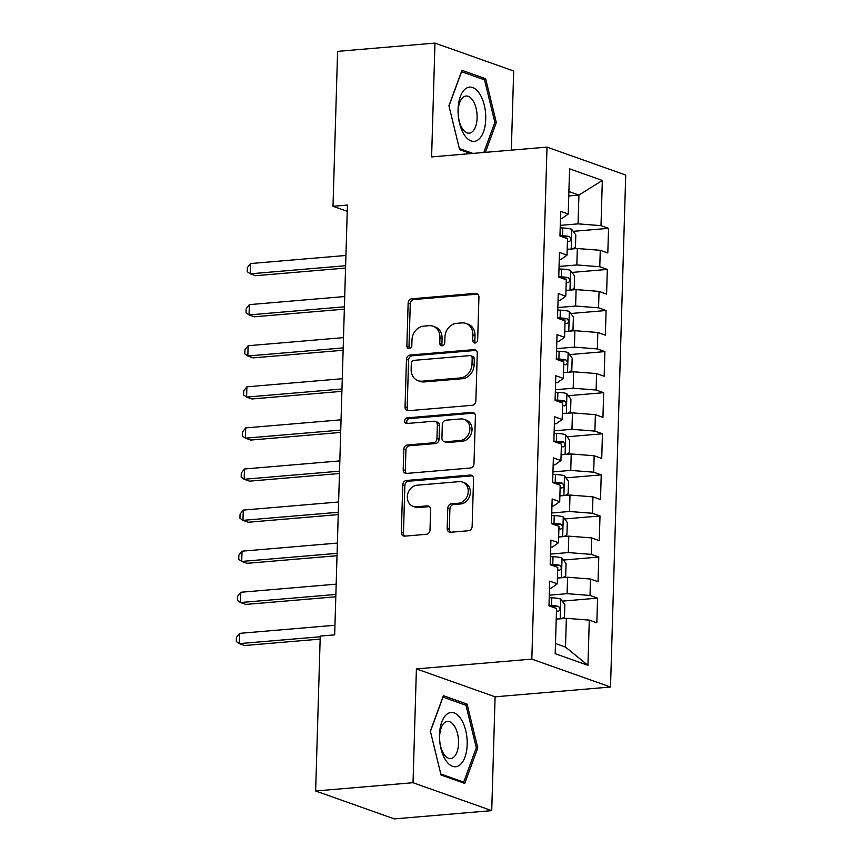 <?xml version="1.0" encoding="UTF-8"?>
<svg xmlns="http://www.w3.org/2000/svg" width="862" height="862" viewBox="0 0 862 862"><rect width="100%" height="100%" fill="white"/><g stroke="black" fill="none" stroke-linecap="round" stroke-linejoin="round"><path stroke-width="1.29" d="M475.102 343.001A2.877 2.424 -70.5 0 0 477.667 339.962L478.938 297.11A4.116 3.459 -70.5 0 0 476.772 293.533A4.116 3.459 -70.5 0 0 475.522 293.371L411.799 298.78A4.116 3.459 -70.5 0 0 408.135 303.122L406.864 345.974A2.877 2.424 -70.5 0 0 411.82 345.554L411.982 340.005A13.156 11.087 -70.5 0 1 423.695 326.138L429.007 325.685A13.156 11.087 -70.5 0 1 433.026 326.192A13.156 11.087 -70.5 0 1 439.954 337.635L439.792 343.173A2.877 2.424 -70.5 0 0 444.749 342.753L444.911 337.214A13.156 11.087 -70.5 0 1 456.623 323.347L461.935 322.894A13.156 11.087 -70.5 0 1 465.943 323.401A13.156 11.087 -70.5 0 1 472.872 334.833L472.71 340.382A2.877 2.424 -70.5 0 0 475.102 343.001M447.173 528.514A4.116 3.459 -70.5 0 0 449.339 532.091A4.116 3.459 -70.5 0 0 450.6 532.253L468.475 530.733A4.116 3.459 -70.5 0 0 472.139 526.402L473.55 478.809A4.116 3.459 -70.5 0 0 471.385 475.231A4.116 3.459 -70.5 0 0 470.124 475.07L406.401 480.479A4.116 3.459 -70.5 0 0 402.748 484.81L401.336 532.404A4.116 3.459 -70.5 0 0 403.502 535.981A4.116 3.459 -70.5 0 0 404.752 536.142L426.345 534.311A4.116 3.459 -70.5 0 0 430.009 529.968L430.612 509.604A4.116 3.459 -70.5 0 0 428.446 506.026A4.116 3.459 -70.5 0 0 427.186 505.875L416.486 506.781A11.001 9.266 -70.5 0 1 413.124 506.36A11.001 9.266 -70.5 0 1 407.543 494.831A11.001 9.266 -70.5 0 1 417.122 485.209L459.069 481.642A11.001 9.266 -70.5 0 1 462.431 482.063A11.001 9.266 -70.5 0 1 468.012 493.603A11.001 9.266 -70.5 0 1 458.433 503.225L451.44 503.817A4.116 3.459 -70.5 0 0 447.777 508.149L447.173 528.514L449.307 529.268A4.116 3.459 -70.5 0 0 450.481 532.253M413.027 782.718L491.728 810.636L495.1 696.819L416.4 668.901L413.027 782.718L315.643 790.982L320.244 636.07L334.671 634.852L347.429 205.048L333.001 206.277L347.235 211.319M416.4 668.901L531.822 659.107L547.014 147.122L625.715 175.04L610.511 687.025L531.822 659.107M511.328 150.15L513.677 71.018L434.976 43.1L431.603 156.916L547.014 147.122M434.976 43.1L337.602 51.364L333.001 206.277M472.193 405.302A4.116 3.459 -70.5 0 0 475.856 400.959L477.268 353.377A4.116 3.459 -70.5 0 0 475.102 349.8A4.116 3.459 -70.5 0 0 473.852 349.638L410.129 355.047A4.116 3.459 -70.5 0 0 406.465 359.379L405.054 406.972A4.116 3.459 -70.5 0 0 407.22 410.549A4.116 3.459 -70.5 0 0 408.469 410.711L472.193 405.302M475.404 416.087L473.992 463.681A4.116 3.459 -70.5 0 1 470.34 468.012L406.616 473.421A4.116 3.459 -70.5 0 1 405.355 473.26A4.116 3.459 -70.5 0 1 403.19 469.693L403.793 449.317A4.116 3.459 -70.5 0 1 407.457 444.986L433.306 442.799A4.116 3.459 -70.5 0 0 436.959 438.456L437.357 424.955A4.116 3.459 -70.5 0 0 435.191 421.378A4.116 3.459 -70.5 0 0 433.942 421.216L407.036 423.501A2.877 2.424 -70.5 0 1 407.198 417.854L471.988 412.359A4.116 3.459 -70.5 0 1 473.249 412.51A4.116 3.459 -70.5 0 1 475.404 416.087M573.208 231.328L608.55 228.333L600.997 225.65L602.333 180.46L569.577 168.833L568.241 214.035L560.688 211.352L559.955 236.005L567.508 238.688L567.024 255.12L559.47 252.447L558.738 277.101L566.291 279.773L565.795 296.216L558.253 293.533L557.52 318.186L565.073 320.869L564.578 337.301L557.035 334.628L556.302 359.282L563.845 361.954L563.36 378.396L555.807 375.713L555.074 400.367L562.627 403.05L562.143 419.482L554.589 416.799L553.857 441.452L561.41 444.135L560.925 460.567L553.372 457.894L552.639 482.548L560.192 485.231L559.707 501.662L552.154 498.979L551.421 523.633L558.975 526.316L558.479 542.748L550.937 540.075L550.204 564.729L557.746 567.401L557.261 583.843L549.708 581.16L548.986 605.814L556.529 608.497L555.193 653.698L587.949 665.313L565.504 647.082L566.356 618.323L556.216 619.185M608.55 228.333L607.818 252.986L600.264 250.303L599.78 266.746L576.84 264.946L559.05 266.455M571.991 272.424L607.322 269.418L599.78 266.746M607.322 269.418L606.589 294.071L599.047 291.399L598.551 307.831L575.622 306.042L557.833 307.551M570.773 313.509L606.105 310.514L598.551 307.831M606.105 310.514L605.372 335.167L597.829 332.484L597.334 348.927L574.404 347.127L556.615 348.636M569.556 354.605L604.887 351.599L597.334 348.927M604.887 351.599L604.154 376.252L596.601 373.58L596.116 390.012L573.187 388.223L555.397 389.732M568.338 395.69L603.669 392.695L596.116 390.012M603.669 392.695L602.937 417.348L595.383 414.665L594.899 431.097L571.959 429.308L554.18 430.817M567.11 436.775L602.452 433.78L594.899 431.097M602.452 433.78L601.719 458.433L594.166 455.761L593.681 472.193L570.741 470.393L552.951 471.913M565.892 477.871L601.223 474.876L593.681 472.193M601.223 474.876L600.502 499.529L592.948 496.846L592.463 513.278L569.523 511.489L551.734 512.998M564.675 518.956L600.006 515.961L592.463 513.278M600.006 515.961L599.273 540.614L591.731 537.931L591.235 554.374L568.306 552.574L550.516 554.083M563.457 560.052L598.788 557.046L591.235 554.374M598.788 557.046L598.056 581.699L590.502 579.027L590.017 595.459L567.088 593.67L549.299 595.179M562.239 601.137L597.571 598.142L590.017 595.459M597.571 598.142L596.838 622.795L589.285 620.112L587.949 665.313M549.503 588.24L551.346 588.089L557.261 583.843M589.285 620.112L566.356 618.323M550.721 547.154L552.564 546.993L558.479 542.748M567.088 593.67L567.573 577.228L557.434 578.09M590.502 579.027L567.573 577.228M551.939 506.059L553.781 505.908L559.707 501.662M568.306 552.574L568.791 536.142L558.651 537.004M591.731 537.931L568.791 536.142M553.156 464.974L554.999 464.812L560.925 460.567M569.523 511.489L570.008 495.047L559.869 495.909M592.948 496.846L570.008 495.047M554.385 423.878L556.227 423.727L562.143 419.482M570.741 470.393L571.226 453.962L561.097 454.824M594.166 455.761L571.226 453.962M555.602 382.793L557.445 382.631L563.36 378.396M571.959 429.308L572.454 412.876L562.315 413.728M595.383 414.665L572.454 412.876M556.82 341.697L558.662 341.546L564.578 337.301M573.187 388.223L573.672 371.781L563.532 372.643M596.601 373.58L573.672 371.781M558.037 300.612L559.88 300.45L565.795 296.216M574.404 347.127L574.889 330.696L564.75 331.558M597.829 332.484L574.889 330.696M559.255 259.527L561.097 259.365L567.024 255.12M575.622 306.042L576.107 289.6L565.968 290.462M599.047 291.399L576.107 289.6M560.483 218.431L562.326 218.28L568.241 214.035M576.84 264.946L577.324 248.515L567.185 249.377M600.264 250.303L577.324 248.515M315.643 790.982L394.343 818.9L491.728 810.636M495.1 696.819L610.511 687.025M555.494 643.537L565.504 647.082M568.78 195.954L578.919 195.092L568.909 191.547M600.997 225.65L578.057 223.861L560.268 225.37M578.057 223.861L578.919 195.092L602.333 180.46M485.392 152.358L496.329 122.587L485.662 78.722L461.957 70.318L448.93 105.767L459.608 149.622L470.792 153.598M467.096 704.114L443.391 695.709L430.364 731.148L441.042 775.013L464.747 783.418L477.774 747.968L467.096 704.114L463.54 704.416M475.404 342.947A2.877 2.424 -70.5 0 1 474.843 341.137L475.005 335.587A13.156 11.087 -70.5 0 0 468.077 324.155L465.943 323.401M433.026 326.192L435.148 326.946A13.156 11.087 -70.5 0 1 442.077 338.389L441.915 343.927A2.877 2.424 -70.5 0 0 442.475 345.748M477.763 294.125A4.116 3.459 -70.5 0 0 477.645 294.125L413.922 299.534A4.116 3.459 -70.5 0 0 410.269 303.877L408.987 346.729A2.877 2.424 -70.5 0 0 409.558 348.539M476.093 350.381A4.116 3.459 -70.5 0 0 475.975 350.392L412.251 355.801A4.116 3.459 -70.5 0 0 408.599 360.133L407.176 407.726A4.116 3.459 -70.5 0 0 408.362 410.711M472.182 358.226A2.877 2.424 -70.5 0 0 469.79 355.618L413.857 360.359A2.877 2.424 -70.5 0 0 411.293 363.398L411.12 369.248A13.156 11.087 -70.5 0 0 418.048 380.681A13.156 11.087 -70.5 0 0 422.068 381.187L460.297 377.944A13.156 11.087 -70.5 0 0 472.01 364.076L472.182 358.226L474.305 358.98A2.877 2.424 -70.5 0 0 472.796 356.48L470.663 355.726M418.048 380.681L420.171 381.435A13.156 11.087 -70.5 0 0 424.19 381.941L422.068 381.187M474.305 358.98L474.132 364.831A13.156 11.087 -70.5 0 1 462.42 378.698L424.19 381.941M435.191 421.378L437.325 422.132A4.116 3.459 -70.5 0 1 439.491 425.709L439.092 439.221A4.116 3.459 -70.5 0 1 435.429 443.553L409.579 445.74A4.116 3.459 -70.5 0 0 405.927 450.072L405.323 470.447A4.116 3.459 -70.5 0 0 406.498 473.432M474.229 413.103A4.116 3.459 -70.5 0 0 474.111 413.113L409.331 418.609A2.877 2.424 -70.5 0 0 407.349 423.479M460.114 440.514A11.001 9.266 -70.5 0 0 469.693 430.892A11.001 9.266 -70.5 0 0 464.112 419.363A11.001 9.266 -70.5 0 0 460.761 418.943L445.977 420.193A4.116 3.459 -70.5 0 0 442.314 424.535L441.915 438.036A4.116 3.459 -70.5 0 0 444.081 441.613A4.116 3.459 -70.5 0 0 445.342 441.775L460.114 440.514L462.247 441.279A11.001 9.266 -70.5 0 0 471.816 431.647A11.001 9.266 -70.5 0 0 466.245 420.117L464.112 419.363M444.081 441.613L446.214 442.368A4.116 3.459 -70.5 0 0 447.464 442.529L445.342 441.775M462.247 441.279L447.464 442.529M462.431 482.063L464.553 482.817A11.001 9.266 -70.5 0 1 470.135 494.357A11.001 9.266 -70.5 0 1 460.556 503.979L453.563 504.572A4.116 3.459 -70.5 0 0 449.91 508.903L449.307 529.268M413.124 506.36L415.247 507.115A11.001 9.266 -70.5 0 0 418.609 507.535L416.486 506.781M429.438 506.619A4.116 3.459 -70.5 0 0 429.319 506.63L418.609 507.535M472.365 475.824A4.116 3.459 -70.5 0 0 472.257 475.824L408.534 481.233A4.116 3.459 -70.5 0 0 404.871 485.565L403.459 533.158A4.116 3.459 -70.5 0 0 404.634 536.142M494.756 122.716L496.329 122.587M482.106 79.024L485.662 78.722M476.19 748.108L477.774 747.968M572.562 248.913L575.45 247.2L575.816 234.873L571.678 229.26A11.098 2.133 -178.3 0 0 562.767 227.988L560.203 227.891M568.845 249.237A11.098 2.133 -178.3 0 0 567.207 248.967M345.931 255.454L250.573 263.546L250.271 273.814L255.583 275.7L345.554 268.071M567.433 241.155A11.098 2.133 1.7 0 1 569.265 241.468C571.549 240.358 571.592 238.709 569.416 236.533A11.098 2.133 -178.3 0 0 562.53 235.789L559.966 235.692M562.283 236.834A5.657 1.088 1.7 0 1 564.222 236.975L569.416 236.533M250.573 263.546L247.383 267.586L247.265 271.702L250.271 273.814L345.63 265.722M571.344 290.009L574.232 288.285L574.598 275.959L570.461 270.345A11.098 2.133 -178.3 0 0 561.539 269.073L558.975 268.976M567.616 290.322A11.098 2.133 -178.3 0 0 565.978 290.052M344.714 296.539L249.355 304.631L249.053 314.91L254.365 316.796L344.337 309.156M566.215 282.24A11.098 2.133 1.7 0 1 568.047 282.553C570.321 281.443 570.375 279.805 568.187 277.629A11.098 2.133 -178.3 0 0 561.313 276.885L558.748 276.788M561.065 277.92A5.657 1.088 1.7 0 1 563.005 278.06L568.187 277.629M249.355 304.631L246.166 308.682L246.047 312.787L249.053 314.91L344.401 306.818M570.116 331.094L573.014 329.381L573.381 317.054L569.243 311.43A11.098 2.133 -178.3 0 0 560.322 310.169L557.757 310.072M566.399 331.417A11.098 2.133 -178.3 0 0 564.761 331.137M343.496 337.635L248.137 345.727L247.825 355.995L253.148 357.881L343.119 350.252M564.998 323.336A11.098 2.133 1.7 0 1 566.83 323.649C569.103 322.539 569.157 320.89 566.97 318.714A11.098 2.133 -178.3 0 0 560.095 317.97L557.531 317.873M559.847 319.015A5.657 1.088 1.7 0 1 561.787 319.155L566.97 318.714M248.137 345.727L244.948 349.767L244.83 353.883L247.825 355.995L343.184 347.903M478.141 139.816A27.228 13.706 85.1 0 0 484.282 105.132A27.228 13.706 85.1 0 0 465.685 88.657A27.228 13.706 85.1 0 0 459.543 123.341A27.228 13.706 85.1 0 0 478.141 139.816M471.902 132.112A18.641 9.385 85.1 0 0 476.654 111.047A18.641 9.385 85.1 0 0 466.062 96.027A18.641 9.385 85.1 0 0 463.379 97.083A18.641 9.385 85.1 0 0 458.627 118.148A18.641 9.385 85.1 0 0 469.219 133.168A18.641 9.385 85.1 0 0 471.902 132.112M448.983 105.983L461.569 71.74L484.53 79.886L494.874 122.382L483.808 152.488M472.904 153.414L459.36 148.609M459.575 765.208A27.228 13.706 85.1 0 0 465.717 730.513A27.228 13.706 85.1 0 0 447.119 714.038A27.228 13.706 85.1 0 0 440.978 748.733A27.228 13.706 85.1 0 0 459.575 765.208M453.347 757.504A18.641 9.385 85.1 0 0 458.088 736.428A18.641 9.385 85.1 0 0 447.507 721.408A18.641 9.385 85.1 0 0 444.814 722.475A18.641 9.385 85.1 0 0 440.073 743.54A18.641 9.385 85.1 0 0 450.654 758.56A18.641 9.385 85.1 0 0 453.347 757.504M430.418 731.375L443.003 697.132L465.976 705.278L476.309 747.774L463.691 782.114L440.794 773.99M461.579 782.297L463.691 782.114M568.898 372.19L571.797 370.466L572.163 358.139L568.026 352.526A11.098 2.133 -178.3 0 0 559.104 351.254L556.54 351.157M565.181 372.503A11.098 2.133 -178.3 0 0 563.543 372.233M342.268 378.72L246.909 386.812L246.607 397.091L251.93 398.977L341.902 391.337M563.78 364.421A11.098 2.133 1.7 0 1 565.612 364.734C567.886 363.624 567.929 361.975 565.752 359.799A11.098 2.133 -178.3 0 0 558.878 359.066L556.302 358.969M558.619 360.1A5.657 1.088 1.7 0 1 560.559 360.241L565.752 359.799M246.909 386.812L243.73 390.863L243.612 394.968L246.607 397.091L341.966 388.999M567.681 413.275L570.569 411.562L570.935 399.235L566.808 393.611A11.098 2.133 -178.3 0 0 557.886 392.35L555.322 392.253M563.963 413.588A11.098 2.133 -178.3 0 0 562.326 413.318M341.05 419.816L245.692 427.908L245.39 438.176L250.702 440.062L340.673 432.433M562.552 405.517A11.098 2.133 1.7 0 1 564.384 405.819C566.668 404.709 566.711 403.071 564.535 400.895A11.098 2.133 -178.3 0 0 557.649 400.151L555.085 400.054M557.402 401.196A5.657 1.088 1.7 0 1 559.341 401.336L564.535 400.895M245.692 427.908L242.513 431.948L242.384 436.053L245.39 438.176L340.749 430.084M566.463 454.371L569.351 452.647L569.717 440.32L565.591 434.707A11.098 2.133 -178.3 0 0 556.669 433.435L554.104 433.338M562.746 454.683A11.098 2.133 -178.3 0 0 561.108 454.414M339.833 460.901L244.474 468.993L244.172 479.261L249.484 481.158L339.456 473.518M561.334 446.602A11.098 2.133 1.7 0 1 563.166 446.915C565.45 445.805 565.494 444.156 563.317 441.98A11.098 2.133 -178.3 0 0 556.432 441.247L553.867 441.15M556.184 442.281A5.657 1.088 1.7 0 1 558.123 442.421L563.317 441.98M244.474 468.993L241.295 473.044L241.166 477.149L244.172 479.261L339.531 471.169M565.246 495.456L568.133 493.743L568.5 481.416L564.362 475.792A11.098 2.133 -178.3 0 0 555.451 474.52L552.876 474.434M561.528 495.769A11.098 2.133 -178.3 0 0 559.891 495.499M338.615 501.996L243.256 510.088L242.955 520.357L248.267 522.243L338.238 514.603M560.117 487.698A11.098 2.133 1.7 0 1 561.949 488C564.222 486.89 564.276 485.252 562.099 483.076A11.098 2.133 -178.3 0 0 555.214 482.332L552.65 482.235M554.966 483.366A5.657 1.088 1.7 0 1 556.906 483.517L562.099 483.076M243.256 510.088L240.067 514.129L239.948 518.234L242.955 520.357L338.313 512.265M564.017 536.541L566.916 534.828L567.282 522.501L563.145 516.888A11.098 2.133 -178.3 0 0 554.223 515.616L551.658 515.519M560.3 536.864A11.098 2.133 -178.3 0 0 558.662 536.595M337.398 543.082L242.039 551.174L241.726 561.442L247.049 563.328L337.02 555.699M558.899 528.783A11.098 2.133 1.7 0 1 560.731 529.096C563.005 527.986 563.058 526.337 560.871 524.161A11.098 2.133 -178.3 0 0 553.997 523.417L551.432 523.32M553.749 524.462A5.657 1.088 1.7 0 1 555.688 524.602L560.871 524.161M242.039 551.174L238.849 555.214L238.731 559.33L241.726 561.442L337.085 553.35M562.8 577.637L565.698 575.924L566.065 563.586L561.927 557.973A11.098 2.133 -178.3 0 0 553.005 556.701L550.441 556.604M559.082 577.949A11.098 2.133 -178.3 0 0 557.445 577.68M336.18 584.167L240.821 592.259L240.509 602.538L245.832 604.424L335.803 596.784M557.682 569.879A11.098 2.133 1.7 0 1 559.513 570.181C561.787 569.071 561.841 567.433 559.653 565.256A11.098 2.133 -178.3 0 0 552.779 564.513L550.215 564.416M552.52 565.547A5.657 1.088 1.7 0 1 554.471 565.688L559.653 565.256M240.821 592.259L237.632 596.31L237.513 600.415L240.509 602.538L335.868 594.446M561.582 618.722L564.47 617.009L564.836 604.682L560.709 599.068A11.098 2.133 -178.3 0 0 551.788 597.797L549.223 597.7M557.865 619.045A11.098 2.133 -178.3 0 0 556.227 618.776M334.952 625.262L239.593 633.354L239.291 643.623L244.614 645.509L320.158 639.098M556.464 610.964A11.098 2.133 1.7 0 1 558.285 611.277C560.569 610.167 560.612 608.518 558.436 606.342A11.098 2.133 -178.3 0 0 551.561 605.598L548.986 605.501M551.303 606.643A5.657 1.088 1.7 0 1 553.242 606.783L558.436 606.342M239.593 633.354L236.414 637.395L236.285 641.511L239.291 643.623L320.222 636.759M475.005 335.587L472.872 334.833M441.915 343.927L439.792 343.173M442.077 338.389L439.954 337.635M408.987 346.729L406.864 345.974M410.269 303.877L408.135 303.122M413.922 299.534L411.799 298.78M477.645 294.125L475.522 293.371M474.843 341.137L472.71 340.382M407.176 407.726L405.054 406.972M408.599 360.133L406.465 359.379M412.251 355.801L410.129 355.047M475.975 350.392L473.852 349.638M462.42 378.698L460.297 377.944M474.132 364.831L472.01 364.076M405.323 470.447L403.19 469.693M405.927 450.072L403.793 449.317M409.579 445.74L407.457 444.986M435.429 443.553L433.306 442.799M439.092 439.221L436.959 438.456M439.491 425.709L437.357 424.955M409.331 418.609L407.198 417.854M474.111 413.113L471.988 412.359M449.91 508.903L447.777 508.149M453.563 504.572L451.44 503.817M460.556 503.979L458.433 503.225M429.319 506.63L427.186 505.875M403.459 533.158L401.336 532.404M404.871 485.565L402.748 484.81M408.534 481.233L406.401 480.479M472.257 475.824L470.124 475.07M571.204 249.032L571.786 229.4M562.53 235.789L562.767 227.988M569.987 290.128L570.569 270.485M561.313 276.885L561.539 269.073M568.769 331.213L569.351 311.57M560.095 317.97L560.322 310.169M567.552 372.298L568.133 352.666M558.878 359.066L559.104 351.254M566.323 413.394L566.905 393.751M557.649 400.151L557.886 392.35M565.106 454.479L565.688 434.847M556.432 441.247L556.669 433.435M563.888 495.575L564.47 475.932M555.214 482.332L555.451 474.52M562.67 536.66L563.252 517.028M553.997 523.417L554.223 515.616M561.453 577.755L562.035 558.113M552.779 564.513L553.005 556.701M560.225 618.841L560.817 599.209M551.561 605.598L551.788 597.797"/></g></svg>

